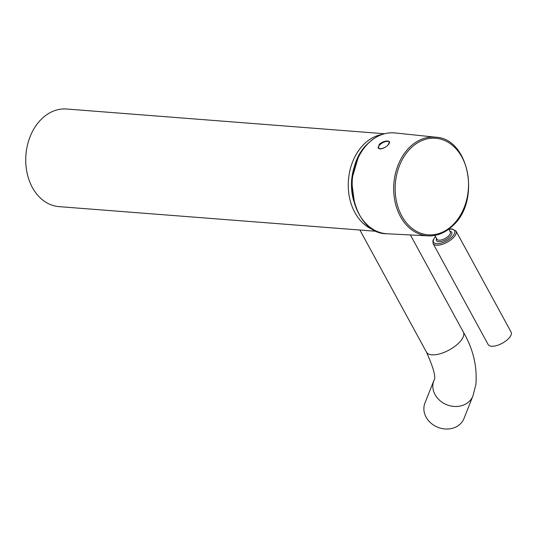 <?xml version="1.0" encoding="UTF-8"?>
<svg xmlns="http://www.w3.org/2000/svg" width="538" height="538" viewBox="0 0 538 538"><rect width="100%" height="100%" fill="white"/><g stroke="black" fill="none" stroke-linecap="round" stroke-linejoin="round"><path stroke-width="0.81" d="M424.946 403.036A20.995 17.794 21.6 0 0 434.496 425.652A20.995 17.794 21.6 0 0 460.387 423.877A20.995 17.794 21.6 0 0 463.978 418.517L472.922 395.975A20.995 17.794 -158.4 0 1 469.331 401.335A20.995 17.794 -158.4 0 1 443.433 403.11A20.995 17.794 -158.4 0 1 433.89 380.494L424.946 403.036M379.384 144.224C382.168 141.958 385.02 140.889 387.938 141.03L389.586 141.803L388.006 145.065C385.349 147.56 382.626 148.851 379.828 148.939L378.066 147.957L379.384 144.224M456.016 231.044L511.1 332.081A13.053 5.582 151.4 0 1 505.478 341.233A13.053 5.582 151.4 0 1 491.524 346.243A13.053 5.582 151.4 0 1 488.174 344.582L433.09 243.546A13.053 5.582 151.4 0 0 436.439 245.207A13.053 5.582 151.4 0 0 450.393 240.197A13.053 5.582 151.4 0 0 456.016 231.044L452.075 228.959L448.8 229.181M384.535 133.747L66.591 109.012A48.958 36.994 94.4 0 0 41.608 118.965A48.958 36.994 94.4 0 0 26.9 172.12A48.958 36.994 94.4 0 0 58.998 206.632L376.943 231.36M382.33 134.399A48.958 36.994 94.4 0 0 364.139 144.049A48.958 36.994 94.4 0 0 348.732 192.86A48.958 36.994 94.4 0 0 374.865 230.372M472.922 395.975L475.888 384.475C477.307 366.344 473.124 348.866 463.339 332.047A20.995 8.971 151.4 0 1 458.618 343.163A20.995 8.971 151.4 0 1 439.936 353.802A20.995 8.971 151.4 0 1 426.473 352.148L359.895 230.035M357.084 159.86A45.259 34.197 94.4 0 0 353.856 201.313M452.808 224.985A48.447 36.611 94.4 0 0 461.954 157.163A48.447 36.611 94.4 0 0 410.877 148.071A48.447 36.611 94.4 0 0 401.731 215.893A48.447 36.611 94.4 0 0 452.808 224.985M435.733 137.203C469.123 138.421 480.959 201.098 452.841 225.664C445.397 232.793 437.138 236.189 428.06 235.859A49.483 37.391 -85.6 0 1 394.959 201.4A49.483 37.391 -85.6 0 1 409.727 147.19A49.483 37.391 -85.6 0 1 435.733 137.203L395.047 132.947A50.579 38.218 94.4 0 0 368.469 143.155A50.579 38.218 94.4 0 0 353.372 198.556A50.579 38.218 94.4 0 0 387.205 233.774C352.41 234.46 338.879 168.824 368.288 143.202C376.365 135.509 385.289 132.086 395.047 132.947M434.845 235.402L436.923 239.215A7.613 3.255 -28.6 0 0 438.88 240.183A7.613 3.255 -28.6 0 0 447.017 237.265A7.613 3.255 -28.6 0 0 450.299 231.925L448.779 229.141M449.902 231.206A8.702 3.719 151.4 0 1 449.553 237.076A8.702 3.719 151.4 0 1 438.672 241.71A8.702 3.719 151.4 0 1 436.533 238.495M435.504 236.612A11.964 5.111 -28.6 0 0 436.641 243.687A11.964 5.111 -28.6 0 0 451.893 237.043A11.964 5.111 -28.6 0 0 451.516 229.181A11.964 5.111 -28.6 0 0 448.88 229.322M388.692 144.339A6.032 2.576 -28.6 0 0 388.833 141.723A6.032 2.576 -28.6 0 0 381.61 143.39A6.032 2.576 -28.6 0 0 378.967 148.306A6.032 2.576 -28.6 0 0 385.006 147.345M389.33 141.857A6.416 2.744 151.4 0 1 389.707 142.254M463.339 332.047L410.407 234.958M426.473 352.148C433.762 368.463 436.231 377.905 433.89 380.494M354.609 203.969L351.496 180.277L358.234 157.352M428.06 235.859L387.205 233.774M435.43 236.471L432.935 240.325L433.09 243.546M389.72 142.288L389.23 141.743C387.239 140.31 378.194 142.879 378.449 148.427"/></g></svg>
